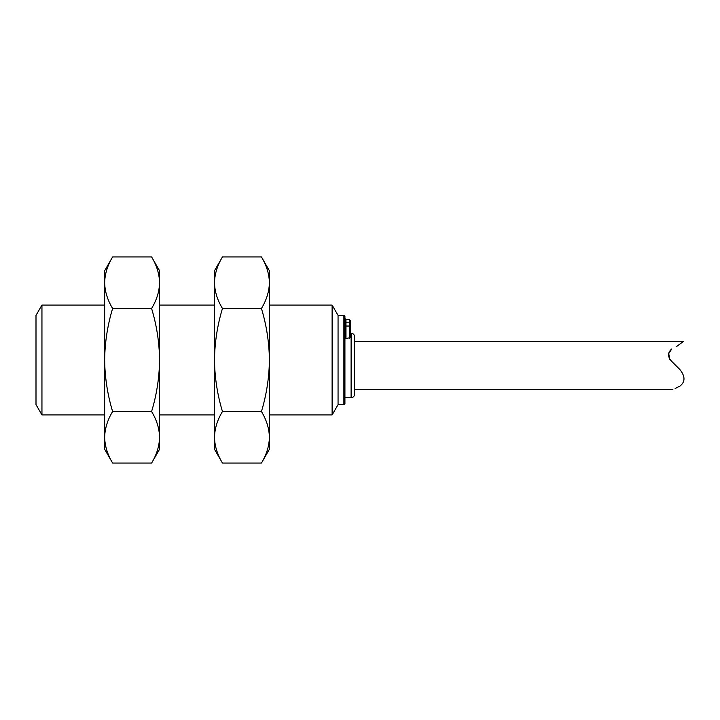 <?xml version="1.0" encoding="UTF-8"?>
<svg xmlns="http://www.w3.org/2000/svg" width="720" height="720" viewBox="0 0 720 720"><rect width="100%" height="100%" fill="white"/><g stroke="black" fill="none" stroke-linecap="round" stroke-linejoin="round"><path stroke-width="1.08" d="M350.415 333.225L351.108 333.225L351.108 397.755L344.925 397.755L344.925 338.859L350.415 337.536L349.371 338.166L349.371 319.5L350.415 320.544L350.415 326.034L350.415 323.163A1.044 0.981 -0 0 0 349.371 322.191L345.969 322.191L345.969 326.034L350.415 326.034L350.415 337.536L350.415 326.034M338.058 404.622L343.881 404.622L343.881 315.378L338.058 315.378L338.058 404.622L332.118 414.918L269.406 414.918M338.058 315.378L332.118 305.082L332.118 414.918M269.406 282.708C269.181 291.483 266.526 300.078 261.441 308.475C266.526 325.278 269.181 342.45 269.406 360C269.181 377.55 266.526 394.722 261.441 411.525C266.526 419.922 269.181 428.517 269.406 437.292C269.181 446.067 266.526 454.653 261.441 463.05L269.406 449.244L269.406 270.756L261.441 256.95C266.526 265.347 269.181 273.933 269.406 282.708C269.181 273.933 266.526 265.347 261.441 256.95L222.462 256.95C217.377 265.347 214.713 273.933 214.488 282.708C214.713 273.933 217.377 265.347 222.462 256.95L214.488 270.756L214.488 360C214.713 342.45 217.377 325.278 222.462 308.475C217.377 300.078 214.713 291.483 214.488 282.708M261.441 308.475L222.462 308.475M222.462 411.525C217.377 394.722 214.713 377.55 214.488 360L214.488 437.292C214.713 428.517 217.377 419.922 222.462 411.525L261.441 411.525M222.462 463.05C217.377 454.653 214.713 446.067 214.488 437.292L214.488 449.244L222.462 463.05L261.441 463.05M159.57 282.708C159.345 291.483 156.69 300.078 151.596 308.475C156.69 325.278 159.345 342.45 159.57 360C159.345 377.55 156.69 394.722 151.596 411.525C156.69 419.922 159.345 428.517 159.57 437.292C159.345 446.067 156.69 454.653 151.596 463.05L159.57 449.244L159.57 270.756L151.596 256.95C156.69 265.347 159.345 273.933 159.57 282.708C159.345 273.933 156.69 265.347 151.596 256.95L112.617 256.95C107.532 265.347 104.877 273.933 104.652 282.708L104.652 360C104.877 342.45 107.532 325.278 112.617 308.475C107.532 300.078 104.877 291.483 104.652 282.708L104.652 270.756L112.617 256.95M151.596 308.475L112.617 308.475M112.617 411.525C107.532 394.722 104.877 377.55 104.652 360L104.652 437.292C104.877 428.517 107.532 419.922 112.617 411.525L151.596 411.525M112.617 463.05C107.532 454.653 104.877 446.067 104.652 437.292L104.652 449.244L112.617 463.05L151.596 463.05M104.652 305.082L41.949 305.082L41.949 414.918L104.652 414.918M41.949 305.082L36 315.378L36 404.622L41.949 414.918M669.816 359.424L668.709 353.601L671.697 349.02C687.033 339.696 687.033 339.696 671.697 349.02C667.521 352.683 667.521 356.805 671.697 361.377L679.941 369.612C685.323 376.416 685.323 381.906 679.941 386.091C671.085 390.483 671.085 390.483 679.941 386.091L675.126 388.512M354.537 341.46L683.397 341.46L676.476 346.599M671.697 361.377L676.503 366.552M351.108 397.755C353.178 397.539 354.321 396.396 354.537 394.326L354.537 336.663C354.321 334.584 353.178 333.441 351.108 333.225M343.881 315.378L344.925 316.422L344.925 403.578L343.881 404.622M344.925 321.21L344.925 318.447L345.969 319.5L345.969 322.191A1.044 0.981 180 0 1 344.925 321.21M344.925 326.034L345.969 326.034L345.969 338.166M332.118 305.082L269.406 305.082M214.488 305.082L159.57 305.082M214.488 414.918L159.57 414.918M672.876 389.52L354.537 389.52M345.969 319.5L349.371 319.5"/></g></svg>
